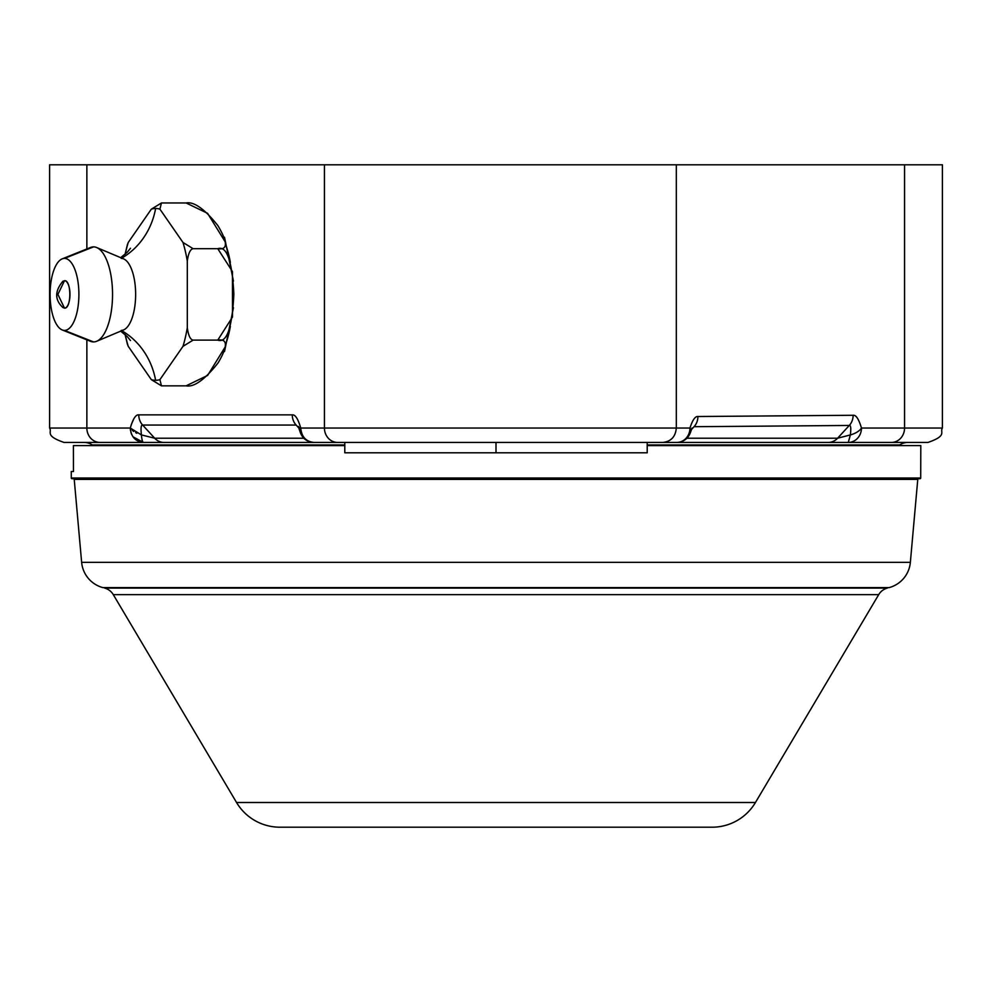 <?xml version="1.0" encoding="UTF-8"?>
<svg xmlns="http://www.w3.org/2000/svg" width="992" height="992" viewBox="0 0 992 992"><rect width="100%" height="100%" fill="white"/><g stroke="black" fill="none" stroke-linecap="round" stroke-linejoin="round"><path stroke-width="1.49" d="M904.555 164.796C954.688 164.796 954.688 164.796 904.555 164.796L86.862 164.796C37.498 164.796 37.498 164.796 86.862 164.796L86.862 248.942L86.862 164.796L676.321 164.796L676.321 428.036L689.961 428.036C692.54 420.013 695.194 416.181 697.909 416.516L853.132 415.276C856.009 414.817 858.787 419.07 861.465 428.036L904.555 428.036L904.555 164.796L942.4 164.796L942.4 428.036L904.555 428.036L904.555 164.796L676.321 164.796L676.321 428.036L324.434 428.036L324.434 164.796L324.434 428.036L676.321 428.036C675.515 436.778 670.989 441.576 662.718 442.432L313.943 442.432C305.933 441.576 301.531 436.765 300.75 428.036L324.434 428.036A14.396 13.194 90 0 0 337.627 442.432A14.396 13.194 -90 0 1 324.434 428.036L300.75 428.036C298.046 418.835 295.219 414.445 292.268 414.867C295.219 414.445 298.046 418.835 300.75 428.036C301.531 436.765 305.933 441.576 313.943 442.432A14.396 12.028 90 0 1 313.894 442.432L84.122 442.432A14.396 14.396 0 0 1 92.256 444.949L344.794 444.949L92.256 444.949A14.396 14.396 0 0 0 84.122 442.432L147.721 442.432M135.892 439.816L143.468 442.432L164.015 442.432A14.396 13.194 -90 0 1 154.69 438.216L141.397 434.918L154.69 438.216L303.775 438.216L154.69 438.216L142.625 425.047C141.062 424.75 140.653 428.036 141.397 434.918A14.396 2.368 90 0 0 143.468 442.432L63.996 442.432C44.318 435.587 52.365 432.289 49.6 428.036L130.274 428.036C132.99 418.822 135.817 414.433 138.756 414.867L292.268 414.867A14.396 13.194 90 0 0 296.137 425.047L298.89 428.06L296.137 425.047L142.625 425.047L296.137 425.047A14.396 13.194 90 0 1 292.268 414.867L138.756 414.867C135.817 414.433 132.99 418.822 130.274 428.036L49.6 428.036L49.6 164.796L86.862 164.796M130.436 430.28L130.274 428.036L141.397 434.918A14.396 2.368 90 0 0 143.468 442.432C135.458 441.576 131.056 436.778 130.274 428.036L86.862 428.036L86.862 339.847L86.862 428.036L130.274 428.036L131.167 429.226L130.274 428.036C131.056 436.778 135.458 441.576 143.468 442.432L152.16 442.432M674.176 442.432L828.27 442.432A14.396 13.194 90 0 0 837.595 438.216A14.396 13.194 90 0 1 828.27 442.432L848.284 442.432L850.367 434.93L837.595 438.216L849.288 425.456L837.595 438.216L686.96 438.216L837.595 438.216L850.367 434.93A14.396 7.204 -14.7 0 0 861.465 428.036L904.555 428.036A14.396 13.181 90 0 1 891.374 442.432L835.847 442.432M845.568 442.432L891.374 442.432A14.396 13.181 -90 0 0 904.555 428.036L942.4 428.036C939.635 432.289 947.682 435.587 928.004 442.432L848.284 442.432A14.396 13.181 -90 0 0 861.465 428.036A14.396 13.181 90 0 1 848.296 442.432L850.367 434.93A14.396 7.204 -14.7 0 0 861.465 428.036C858.787 419.07 856.009 414.817 853.132 415.276A14.396 13.181 89.5 0 1 849.288 425.456L694.065 426.696L691.424 429.586L694.065 426.696A14.396 13.181 -90.5 0 0 697.909 416.516L853.132 415.276A14.396 13.181 89.5 0 1 849.288 425.456C850.789 425.097 851.148 428.259 850.367 434.93C851.148 428.259 850.789 425.097 849.288 425.456L694.065 426.696A14.396 13.181 -90.5 0 0 697.909 416.516C695.194 416.181 692.54 420.013 689.961 428.036A14.396 13.181 90 0 1 676.78 442.432L315.146 442.432M162.824 442.432L164.015 442.432A14.396 13.194 -90 0 1 154.69 438.216L142.625 425.047A14.396 13.194 -90 0 1 138.756 414.867A14.396 13.194 -90 0 0 142.625 425.047A14.396 13.194 -90 0 1 138.756 414.867A14.396 13.194 -90 0 0 142.625 425.047C141.062 424.75 140.653 428.036 141.397 434.918L130.274 428.036M337.627 442.432L343.356 442.432M648.644 442.432L674.845 442.432M676.854 442.432L765.861 442.432M840.807 442.432L844.328 442.432L840.807 442.432M225.482 243.945A75.404 30.157 90 0 1 230.38 262.396A75.404 30.157 90 0 0 225.482 243.945M230.38 326.393A75.404 30.157 90 0 1 225.482 344.856A75.404 30.157 90 0 0 230.38 326.393M133.808 418.822L131.254 424.688L133.808 418.822M300.229 429.077L298.307 426.473M133.015 436.827L143.468 442.432L163.606 442.432M318.407 442.432L313.943 442.432M313.931 442.432C306.912 442.023 302.275 438.427 300.018 431.656L300.75 428.036L300.018 431.656L298.245 426.411M676.78 442.432A14.396 13.181 -90 0 0 689.961 428.036A14.396 7.663 16.1 0 1 690.618 432.016C688.262 438.588 683.649 442.06 676.78 442.432L662.718 442.432C670.989 441.576 675.515 436.778 676.321 428.036L689.961 428.036A14.396 7.663 16.1 0 1 690.618 432.016A14.396 7.663 16.1 0 1 690.618 432.028L692.007 428.036M838.972 442.432L830.961 442.432M136.822 433.256L135.656 432.661L136.822 433.256M133.734 431.47L132.345 430.392L133.734 431.47M130.932 432.512L131.626 434.384M133.337 437.261L134.019 438.08M86.862 428.036A14.396 13.194 90 0 0 100.068 442.432A14.396 13.194 -90 0 1 86.862 428.036M143.468 442.432L148.031 442.432M647.206 444.949L899.744 444.949A14.396 14.396 0 0 1 907.878 442.432A14.396 14.396 0 0 0 899.744 444.949L647.206 444.949M316.522 442.432L315.853 442.432M571.603 452.798L344.794 452.798L344.794 442.432M496 442.432L496 452.798L496 442.432M647.206 442.432L647.206 452.798L496 452.798M127.385 344.088L128.241 346.32A85.92 34.36 -90 0 1 125.265 334.676A85.92 34.36 -90 0 0 128.241 346.32L151.33 379.638A85.92 34.36 -90 0 0 155.62 380.308A71.994 65.993 90 0 0 121.756 330.696A71.994 65.993 -90 0 1 155.62 380.308A85.92 34.36 -90 0 0 159.923 379.638L182.999 346.32A85.92 34.36 -90 0 0 187.302 327.72L187.302 261.082A85.92 34.36 -90 0 0 182.999 242.482L159.923 209.163A85.92 34.36 -90 0 0 155.62 208.481A71.994 65.993 -90 0 1 121.756 258.106A71.994 65.993 90 0 0 155.62 208.481A85.92 34.36 -90 0 0 151.33 209.163L128.241 242.482A85.92 34.36 -90 0 0 125.265 254.113A85.92 34.36 -90 0 1 128.241 242.482L127.385 244.689M121.247 258.404A35.997 14.396 90 0 1 135.644 294.401A35.997 14.396 90 0 1 121.247 330.398M96.695 247.541L123.64 258.9A35.997 14.396 90 0 1 135.644 294.401A35.997 14.396 90 0 1 123.64 329.902L96.695 341.26A47.517 19.009 -90 0 0 112.542 294.401A47.517 19.009 -90 0 0 96.695 247.541A47.517 19.009 -90 0 0 93.533 246.884A47.517 19.009 90 0 1 112.542 294.401A47.517 19.009 90 0 1 93.533 341.918A47.517 19.009 -90 0 0 96.695 341.26M87.643 339.586A47.517 19.009 -90 0 0 93.533 341.918L64.492 330.398A35.997 14.396 -90 0 0 78.901 294.401A35.997 14.396 -90 0 0 64.492 258.404L93.533 246.884A47.517 19.009 -90 0 0 87.643 249.215M64.492 330.398A35.997 14.396 90 0 1 50.096 294.401A35.997 14.396 90 0 1 64.492 258.404A35.997 14.396 90 0 1 78.901 294.401A35.997 14.396 90 0 1 64.492 330.398L93.533 341.918A47.517 19.009 90 0 1 90.52 341.322L62.211 329.939A35.997 14.396 -90 0 0 64.492 330.398M64.492 308.115A13.714 5.481 -90 0 0 69.986 294.401A13.714 5.481 -90 0 0 64.492 280.686L57.896 294.401L64.492 308.115L62.843 307.483C54.672 299.844 54.672 291.127 62.843 281.319L64.492 280.686C71.573 279.843 71.573 308.958 64.492 308.115L57.896 294.401L64.492 280.686M62.211 258.862L90.52 247.479A47.517 19.009 90 0 1 93.533 246.884L64.492 258.404A35.997 14.396 -90 0 0 62.211 258.862A35.997 14.396 -90 0 0 50.096 294.401A35.997 14.396 -90 0 0 62.211 329.939M127.274 343.53L128.241 346.32L151.33 379.638L161.448 385.838L159.923 379.638L182.999 346.32A85.92 34.36 -90 0 0 187.302 327.72L187.302 261.082C188.356 253.32 190.29 249.19 193.118 248.682L217.769 248.682C226.759 245.582 232.128 260.735 233.864 294.116C232.153 328.005 226.784 343.331 217.769 340.12L193.118 340.12C190.315 339.661 188.381 335.532 187.302 327.72C188.381 335.532 190.315 339.661 193.118 340.12L217.769 340.12C227.838 338.582 227.949 346.183 218.091 362.898C204.699 379.762 194.035 387.401 186.087 385.838L161.448 385.838L186.087 385.838L207.626 375.435L225.643 346.208M182.999 242.482L159.923 209.163L161.448 202.963L186.087 202.963C194.035 201.426 204.662 209.014 217.98 225.742C227.949 242.594 227.887 250.244 217.769 248.682L193.118 248.682L182.999 242.482L193.118 248.682C190.29 249.19 188.356 253.32 187.302 261.082A85.92 34.36 -90 0 0 182.999 242.482M225.643 242.569L207.564 213.305L186.087 202.963L161.448 202.963L151.33 209.163L128.241 242.482L127.286 245.247M182.999 346.32L193.118 340.12L182.999 346.32M217.769 340.12L232.475 317.043L232.438 271.548L217.769 248.682M151.33 379.638A85.92 34.36 -90 0 0 155.62 380.308A85.92 34.36 -90 0 0 159.923 379.638L161.448 385.838L151.33 379.638M712.095 827.204L279.905 827.204A50.406 50.406 90 0 1 236.555 802.503L113.299 594.642L236.555 802.503L755.445 802.503L878.701 594.642L755.445 802.503L236.555 802.503A50.406 50.406 -90 0 0 279.905 827.204L712.095 827.204A50.406 50.406 -90 0 0 755.445 802.503A50.406 50.406 90 0 1 712.095 827.204M887.356 588.082L104.644 588.082A14.396 14.396 0 0 1 113.299 594.642L878.701 594.642A14.396 14.396 0 0 1 887.356 588.082A14.396 14.396 0 0 0 878.701 594.642L113.299 594.642A14.396 14.396 0 0 0 104.644 588.082L887.356 588.082M920.799 445.594L647.206 445.594L920.799 445.594L920.712 478.008L920.799 445.594M344.794 445.594L73.408 445.594L73.47 471.522L71.263 471.522L71.288 478.008A0.719 0.719 0 0 0 72.007 478.714L919.993 478.714A0.719 0.719 0 0 0 920.712 478.008L71.288 478.008L71.263 471.522L73.47 471.522L73.408 445.594L344.794 445.594M102.883 587.611L889.117 587.611A28.805 28.805 -90 0 0 910.358 562.352L81.642 562.352L74.226 479.372L917.774 479.372L910.358 562.352A28.805 28.805 90 0 1 889.117 587.611L102.883 587.611A28.805 28.805 90 0 1 81.642 562.352A28.805 28.805 -90 0 0 102.883 587.611M81.642 562.352L910.358 562.352M74.226 479.372A0.719 0.719 0 0 0 73.507 478.714A0.719 0.719 0 0 1 74.226 479.372L917.774 479.372A0.719 0.719 0 0 1 918.493 478.714A0.719 0.719 0 0 0 917.774 479.372M920.712 478.008A0.719 0.719 0 0 1 919.993 478.714L72.007 478.714A0.719 0.719 0 0 1 71.288 478.008L920.712 478.008M151.33 209.163L161.448 202.963L159.923 209.163A85.92 34.36 -90 0 0 155.62 208.481A85.92 34.36 -90 0 0 151.33 209.163M316.312 442.432L317.018 442.432M319.201 442.432L318.37 442.432M674.114 442.432L673.146 442.432M145.092 442.432L148.577 442.432L145.092 442.432M92.256 444.949L94.079 445.594M899.744 444.949L897.921 445.594M120.677 331.142L127.261 336.573L130.485 340.541M130.485 248.248L127.311 252.179L120.677 257.647M224.514 351.552L233.455 307.681M233.455 281.12L224.514 237.249M127.447 344.348L125.079 334.515M125.079 254.287L127.447 244.454"/></g></svg>
